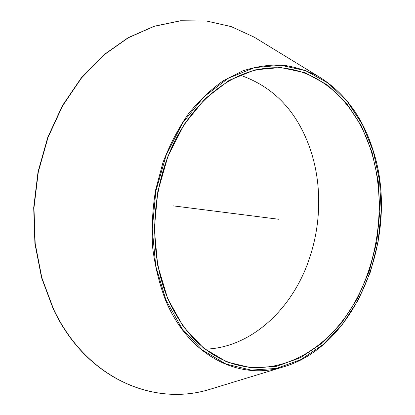 <?xml version="1.0" encoding="UTF-8"?>
<svg xmlns="http://www.w3.org/2000/svg" width="415" height="415" viewBox="0 0 415 415"><rect width="100%" height="100%" fill="white"/><g stroke="black" fill="none" stroke-linecap="round" stroke-linejoin="round"><path stroke-width="0.62" d="M205.389 349.155C251.547 347.708 292.819 308.542 309.403 258.535C316.982 235.912 319.929 212.698 318.238 188.898C317.226 175.472 314.679 162.561 310.596 150.157C297.612 111.905 274.133 86.906 240.161 75.167M202.447 209.58L278.589 219.245L202.447 209.58M207.619 210.234L172.925 205.83M187.373 207.666L181.08 206.867M167.748 298.369C148.98 253.975 150.521 193.437 172.235 146.454C194.007 99.434 232.908 70.244 269.838 67.941C316.91 64.73 356.713 102.163 371.586 152.466C386.661 202.65 378.817 263.307 351.464 307.935C324.105 352.288 276.924 377.775 232.317 363.561C204.616 354.275 183.114 332.591 167.81 298.52M372.063 152.321L378.262 181.199L379.834 211.365L376.794 241.696L369.262 271.099L357.465 298.478L341.742 322.745L322.559 342.826L300.553 357.673L276.535 366.31L251.521 367.913L226.72 361.906L203.516 348.071L183.363 326.704L167.681 298.65L157.705 265.387L154.292 228.919L157.804 191.626L168.023 156.014L184.182 124.407L205.062 98.734L229.163 80.328L254.893 69.891L280.706 67.51L305.253 72.796L327.409 84.971L346.307 103.039L361.33 125.88L372.063 152.321M165.912 299.915L155.755 266.129L152.274 229.075L155.838 191.18L166.233 154.987L182.667 122.887L203.9 96.83L228.395 78.176L254.53 67.624L280.737 65.269L305.637 70.68L328.099 83.073L347.246 101.431L362.456 124.609L373.313 151.423L379.585 180.691L381.172 211.261L378.086 241.992L370.46 271.784L358.519 299.537L342.593 324.146L323.166 344.528L300.865 359.618L276.509 368.421L251.122 370.097L225.942 364.048L202.359 350.053L181.869 328.384L165.912 299.915M373.381 151.361C400.231 234.537 357.071 346.691 282.091 367.28C238.905 380.41 188.752 356.106 165.492 300.076C159.267 283.684 154.987 266.155 152.647 247.485C151.506 228.447 152.476 209.362 155.552 190.231L162.939 162.571C169.683 144.954 178.045 128.883 188.026 114.374C198.759 100.995 210.436 89.847 223.073 80.92L242.625 70.939C255.988 66.556 269.231 64.595 282.361 65.056C295.236 66.836 307.437 70.742 318.964 76.775C344.948 92.913 363.078 117.746 373.355 151.278M214.431 387.952L209.352 389.503C153.659 406.55 86.211 378.667 53.551 309.139L41.853 277.811L35.192 243.61L33.968 207.853L38.294 171.992L48 137.5L62.629 105.773L81.48 77.999L103.677 55.128L128.251 37.791L154.198 26.327L180.567 20.797L206.488 21.009L231.202 26.607L254.084 37.085L258.612 39.856M269.838 67.941C233.178 70.208 194.277 99.154 172.401 146.236C150.598 193.266 149.032 254.011 167.826 298.427C183.186 332.633 204.683 354.348 232.317 363.561M373.391 151.314C363.078 117.73 344.938 92.887 318.964 76.775L254.084 37.085L231.181 26.591L206.452 20.983L180.52 20.75L154.136 26.254L128.162 37.682L103.563 54.988L81.33 77.833L62.437 105.597L47.772 137.324L38.035 171.826L33.688 207.702L34.902 243.481L41.562 277.702L53.27 309.05C86.004 378.688 153.555 406.57 209.352 389.503L282.091 367.28C356.952 346.826 400.351 234.553 373.391 151.314"/></g></svg>
